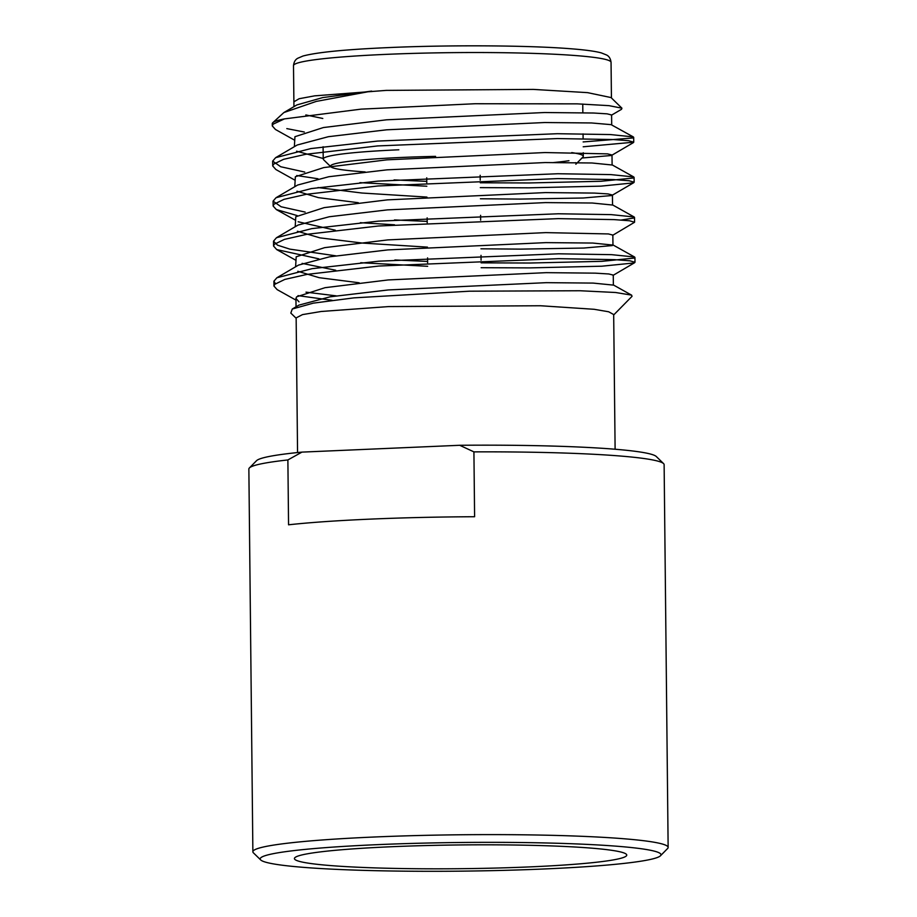 <?xml version="1.0" encoding="UTF-8"?>
<svg xmlns="http://www.w3.org/2000/svg" width="917" height="917" viewBox="0 0 917 917"><rect width="100%" height="100%" fill="white"/><g stroke="black" fill="none" stroke-linecap="round" stroke-linejoin="round"><path stroke-width="1.38" d="M260.703 859.94L253.413 852.844A207.643 14.844 -0.6 0 1 252.874 851.79A207.643 14.844 -0.6 0 1 373.597 837.038A207.643 14.844 -0.6 0 1 668.138 847.446A207.643 14.844 -0.6 0 1 667.61 848.512L660.481 855.756A200.422 14.328 179.4 0 0 376.704 844.683A200.422 14.328 179.4 0 0 260.703 859.94A200.422 14.328 179.4 0 0 460.735 871.15A200.422 14.328 179.4 0 0 660.481 855.756M668.138 847.446L664.126 464.678A207.643 14.844 179.4 0 0 663.587 463.612A207.643 14.844 179.4 0 0 473.917 451.875L474.605 516.73A207.643 14.844 179.4 0 0 370.273 519.125A207.643 14.844 179.4 0 0 288.557 524.799L287.881 459.944A207.643 14.844 179.4 0 0 249.39 467.957A207.643 14.844 179.4 0 0 248.862 469.023L252.874 851.79M249.39 467.957L256.519 460.712A200.422 14.328 -0.6 0 1 301.945 452.115L459.704 445.284A200.422 14.328 -0.6 0 1 656.297 456.517L663.587 463.612M611.49 850.277A166.172 11.875 -0.6 0 1 626.311 854.231A166.172 11.875 -0.6 0 1 460.701 868.697A166.172 11.875 -0.6 0 1 294.838 857.704A166.172 11.875 -0.6 0 1 430.761 845.44A166.172 11.875 -0.6 0 1 611.49 850.277M301.945 452.115L287.881 459.944M473.917 451.875L459.704 445.284M296.191 317.867L302.507 314.611L321.202 311.482L388.476 306.587L540.468 305.751L594.17 309.293L608.67 311.78L613.679 314.542L615.112 449.238M613.702 314.944L632.031 296.329L631.607 295.136L615.639 292.5L580.117 290.746L469.642 291.193L353.928 297.865L313.339 303.137L292.271 309.018L290.815 313.075L296.145 318.268M610.986 97.523L621.921 108.183L608.98 105.65L577.366 103.862L475.017 103.736L361.103 109.134L284.419 118.901A180.626 12.918 179.4 0 0 272.727 122.763A180.626 12.918 179.4 0 0 272.269 123.692A180.626 12.918 179.4 0 0 272.739 124.609M621.921 108.183L621.508 109.306L611.307 115.29M293.898 101.81L299.137 98.727L314.634 95.849L386.206 90.393L533.339 89.407L587.556 92.64L610.963 97.546M296.799 104.962L322.773 97.58L371.649 91.092L316.273 101.409L283.88 112.55L272.727 122.763M284.419 118.901L273.048 124.196L272.292 125.927L275.455 129.48L294.288 140.003M583.201 146.789L633.727 142.192L628.695 140.714L613.347 139.544L557.433 138.57L377.655 145.929L305.797 154.285L283.582 159.317L273.472 164.235L272.716 165.966L275.879 169.519L294.712 180.041M296.73 175.537L317.97 178.758M359.9 182.655L426.829 186.231M480.302 187.63L529.052 187.825L600.979 186.14L633.383 182.873L634.151 182.219L629.073 180.741L613.714 179.583L557.857 178.597L378.079 185.968L306.221 194.324L283.995 199.344L273.885 204.262L273.128 206.016L276.304 209.546L297.154 215.575M360.324 222.693L394.528 224.791M612.567 235.382L634.564 222.258L629.521 220.768L614.149 219.61L558.281 218.636L378.492 225.995L306.645 234.351L284.419 239.383L274.309 244.3L273.553 246.02L276.716 249.584L318.807 258.823M360.736 262.72L427.666 266.297M481.138 267.707L529.888 267.89L601.816 266.205L634.22 262.938L634.988 262.285L629.945 260.806L614.585 259.649L558.694 258.663L378.916 266.033L307.057 274.389L284.832 279.41L274.722 284.327L273.977 286.081L277.14 289.612L295.973 300.134M297.991 295.641L332.103 300.295M286.815 128.609L304.318 132.025M583.143 141.929L632.913 137.974L633.292 136.897L610.344 134.558L557.387 133.71L377.609 141.069L310.874 148.565L275.627 157.667L272.658 161.117L280.728 166.745L304.742 172.064M394.058 179.904L426.772 181.371M480.256 182.781L529.006 182.964L600.922 181.279L633.326 178.013L633.716 176.924L610.768 174.597L557.811 173.737L378.022 181.107L311.299 188.593L276.04 197.705L273.083 201.132L281.118 206.772L305.155 212.091M394.482 219.942L427.196 221.398M621.348 220.023L633.75 218.04L634.14 216.962L611.181 214.624L558.224 213.776L378.446 221.135L311.723 228.631L276.464 237.732L273.507 241.194L277.553 245.183L289.818 249.126L335.725 255.809M394.895 259.97L427.609 261.437M481.093 262.847L529.843 263.03L601.758 261.345L634.174 258.078L634.553 256.989L611.605 254.662L558.648 253.803L378.859 261.173L312.135 268.658L276.877 277.771L273.919 281.198L275.432 283.662M305.991 292.156L336.138 295.847M633.292 136.897L611.696 124.964L611.593 114.957L607.134 113.846L593.62 113.02L544.538 112.527L386.515 119.806L323.357 127.555L294.942 136.702L294.368 146.674M581.963 158.011L611.341 155.5L612.006 154.996L607.547 153.873L544.962 152.554L386.928 159.833L323.781 167.582L295.354 176.729L294.781 186.713M317.993 187.561L361.871 193.017L426.932 197.086M480.416 198.771L520.042 199.092L583.269 198.003L611.754 195.539L633.739 182.689M612.533 205.03L612.43 195.023L607.971 193.911L594.457 193.086L545.374 192.593L387.352 199.872L324.194 207.62L295.778 216.767L295.205 226.74M298.163 221.765L335.29 230.213M480.944 248.805L520.569 249.126L583.785 248.049L612.281 245.573L612.957 245.068L612.843 235.061L608.384 233.938L545.798 232.62L387.765 239.899L324.618 247.659L296.191 256.794L295.618 266.778M302.117 263.385L335.714 270.251M613.37 285.095L613.267 275.089L608.808 273.977L595.293 273.151L546.211 272.658L388.189 279.937L325.031 287.686L296.615 296.833L295.95 298.438L298.999 301.831M305.82 114.946L322.795 118.465M611.444 124.678L591.511 122.958L544.641 122.534L386.619 129.813L328.389 136.69L297.223 145.001L275.627 157.667M296.569 151.19L323.208 158.503M612.006 154.996L612.109 165.003L591.935 162.985L545.065 162.561L387.031 169.84L328.802 176.729L297.635 185.039L276.04 197.705M296.982 191.217L318.302 197.614L358.318 202.714M612.533 205.041L592.348 203.024L545.477 202.6L387.455 209.878L329.226 216.756L298.059 225.066M297.406 231.256L319.987 237.87L362.398 243.062L427.46 247.131M612.957 245.068L592.772 243.051L545.902 242.627L387.88 249.905L329.65 256.794L298.483 265.105L276.877 277.771M297.819 271.283L319.139 277.679L359.166 282.78M613.37 285.107L593.184 283.089L546.314 282.665L388.292 289.944L330.063 296.821L298.896 305.132L292.271 309.018M398.826 149.792A130.042 9.296 179.4 0 0 323.22 159.031L323.093 146.743M553.593 162.538A130.042 9.296 179.4 0 0 568.953 160.716M575.418 162.653A122.821 8.78 -0.6 0 1 575.842 164.223L582.971 156.979A130.042 9.296 179.4 0 0 583.304 156.314A130.042 9.296 179.4 0 0 571.727 152.6M330.567 166.401A122.821 8.78 -0.6 0 1 401.933 157.437A122.821 8.78 -0.6 0 1 435.598 156.371M365.115 171.903A122.821 8.78 -0.6 0 1 330.842 166.791L323.563 159.696M385.816 54.378A158.79 11.348 179.4 0 0 293.497 65.657C293.91 61.966 295.354 59.49 297.853 58.218L302.988 56.029C317.018 52.269 345.537 49.461 388.533 47.592C448.986 44.887 526.954 45.334 569.251 48.635C584.404 49.77 595.11 51.192 601.369 52.911L606.55 54.986C609.071 56.212 610.573 58.654 611.054 62.333A158.79 11.348 179.4 0 0 385.816 54.378M297.555 452.562L296.145 317.867M634.988 262.296L634.931 257.425M634.564 222.258L634.518 217.398M634.151 182.219L634.094 177.371M633.727 142.204L633.681 137.321M273.977 286.081L273.919 281.232M273.553 246.065L273.507 241.194M273.128 206.016L273.083 201.178M272.716 165.988L272.658 161.128M272.292 125.961L272.269 123.692M611.433 97.959L611.054 62.333M293.944 106.647L293.497 65.657M295.95 298.438L296.042 306.805M611.731 155.317L633.315 142.662M295.136 220.069L276.304 209.546M295.549 260.107L276.716 249.584M612.98 275.421L634.575 262.755M633.716 176.924L611.857 164.716M634.14 216.962L612.281 204.743M276.464 237.732L298.048 225.066M634.553 256.989L612.705 244.782M283.88 112.55L296.799 104.974M613.129 284.82L631.607 295.148M583.304 156.314L583.258 152.761M583.109 138.742L583.063 133.882M582.845 112.734L582.753 104.057M481.07 260.21L481.012 255.35M480.646 220.172L480.6 215.312M480.221 180.145L480.176 175.285M427.62 262.732L427.574 257.872M427.207 222.705L427.15 217.845M426.783 182.666L426.737 177.806"/></g></svg>
